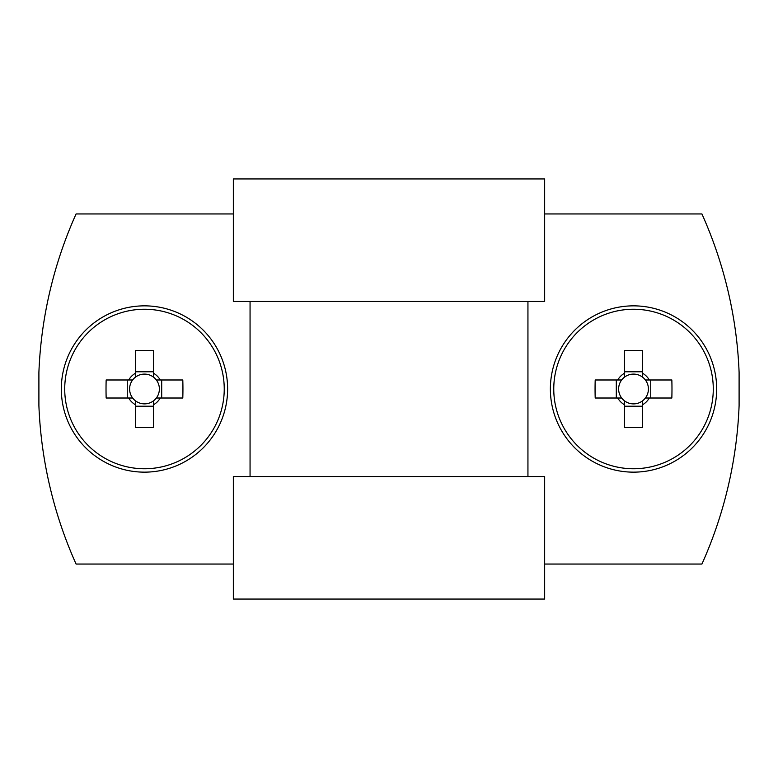 <?xml version="1.0" encoding="UTF-8"?>
<svg xmlns="http://www.w3.org/2000/svg" width="778" height="778" viewBox="0 0 778 778"><rect width="100%" height="100%" fill="white"/><g stroke="black" fill="none" stroke-linecap="round" stroke-linejoin="round"><path stroke-width="1.17" d="M76.079 213.95L233.342 213.95L233.342 178.94L544.658 178.94L544.658 213.95L701.921 213.95A427.317 427.317 0 0 1 739.1 372.37L739.1 405.63A427.317 427.317 0 0 1 701.921 564.05L544.658 564.05L544.658 476.525L233.342 476.525L233.342 564.05L76.079 564.05A427.317 427.317 0 0 1 38.9 405.63L38.9 372.37A427.317 427.317 0 0 1 76.079 213.95M250.059 476.525L250.059 301.475M544.658 213.95L544.658 301.475L233.342 301.475L233.342 213.95M527.941 476.525L527.941 301.475M233.342 564.05L233.342 599.06L544.658 599.06L544.658 564.05M160.249 379.985L156.339 379.985A14.899 14.899 0 0 0 132.62 379.985A14.899 14.899 0 0 0 153.49 400.855A14.899 14.899 0 0 0 156.339 398.015L182.801 398.015A137.667 61.423 90 0 0 182.937 389A137.667 61.423 90 0 0 182.801 379.985L160.249 379.985A18.166 18.166 0 0 0 153.49 373.226L153.49 350.684A137.667 61.423 0 0 0 135.46 350.684L135.46 373.226A18.166 18.166 0 0 0 128.71 379.985L106.158 379.985A137.667 61.423 -90 0 0 106.022 389A137.667 61.423 -90 0 0 106.158 398.015L128.71 398.015A18.166 18.166 0 0 0 135.46 404.774L135.46 427.317A137.667 61.423 180 0 0 153.49 427.317L153.49 404.774A18.166 18.166 0 0 0 160.249 398.015M144.475 472.149A83.149 83.149 0 0 0 227.623 389A83.149 83.149 0 0 0 144.475 305.851A83.149 83.149 0 0 0 61.326 389A83.149 83.149 0 0 0 144.475 472.149A83.149 83.149 0 0 1 61.326 389A83.149 83.149 0 0 1 144.475 305.851M224.239 389A79.755 79.755 0 0 0 144.475 309.245A79.755 79.755 0 0 0 64.72 389A79.755 79.755 0 0 0 144.475 468.755A79.755 79.755 0 0 0 224.239 389M132.62 379.985L128.71 379.985M128.71 398.015L132.62 398.015M127.252 379.985L127.252 398.015M153.49 371.777L135.46 371.777M156.339 398.015A14.899 14.899 0 0 0 156.339 379.985M161.698 398.015L161.698 379.985M153.49 404.774L153.49 400.855M135.46 400.855L135.46 404.774M153.49 377.145L153.49 373.226M135.46 373.226L135.46 377.145M135.46 406.223L153.49 406.223M649.29 379.985L645.38 379.985A14.899 14.899 0 0 0 621.661 379.985A14.899 14.899 0 0 0 642.54 400.855A14.899 14.899 0 0 0 645.38 398.015L671.842 398.015A137.667 61.423 90 0 0 671.978 389A137.667 61.423 90 0 0 671.842 379.985L649.29 379.985A18.166 18.166 0 0 0 642.54 373.226L642.54 350.684A137.667 61.423 0 0 0 624.51 350.684L624.51 373.226A18.166 18.166 0 0 0 617.751 379.985L595.199 379.985A137.667 61.423 -90 0 0 595.063 389A137.667 61.423 -90 0 0 595.199 398.015L617.751 398.015A18.166 18.166 0 0 0 624.51 404.774L624.51 427.317A137.667 61.423 180 0 0 642.54 427.317L642.54 404.774A18.166 18.166 0 0 0 649.29 398.015M633.525 472.149A83.149 83.149 0 0 0 716.674 389A83.149 83.149 0 0 0 633.525 305.851A83.149 83.149 0 0 0 550.377 389A83.149 83.149 0 0 0 633.525 472.149A83.149 83.149 0 0 1 550.377 389A83.149 83.149 0 0 1 633.525 305.851M713.28 389A79.755 79.755 0 0 0 633.525 309.245A79.755 79.755 0 0 0 553.761 389A79.755 79.755 0 0 0 633.525 468.755A79.755 79.755 0 0 0 713.28 389M621.661 379.985L617.751 379.985M617.751 398.015L621.661 398.015M616.302 379.985L616.302 398.015M642.54 371.777L624.51 371.777M645.38 398.015A14.899 14.899 0 0 0 645.38 379.985M650.748 398.015L650.748 379.985M642.54 404.774L642.54 400.855M624.51 400.855L624.51 404.774M642.54 377.145L642.54 373.226M624.51 373.226L624.51 377.145M624.51 406.223L642.54 406.223"/></g></svg>
